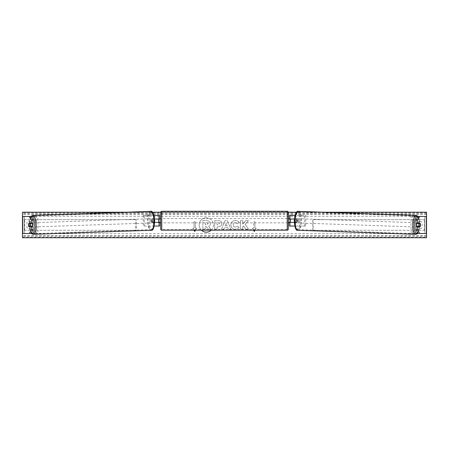 <?xml version="1.0" encoding="UTF-8"?>
<svg xmlns="http://www.w3.org/2000/svg" width="449" height="449" viewBox="0 0 449 449"><rect width="100%" height="100%" fill="white"/><g stroke="black" fill="none" stroke-linecap="round" stroke-linejoin="round"><path stroke-width="0.34" stroke-dasharray="2.25 1.68" d="M33.063 226.678L28.843 226.678M30.369 223.467A2.127 0.73 -90 0 0 30.15 224.971A2.127 0.73 -90 0 0 30.352 226.448M22.658 233.486L24.252 233.486L22.568 233.486L22.45 216.474L22.461 233.486L36.285 233.486L36.285 216.474L22.568 216.474L36.285 216.474M30.88 216.474L24.151 216.474L24.207 233.486L30.88 233.486L24.252 233.486L24.252 216.474L22.658 216.474M24.151 233.486L24.151 216.474M31.436 233.486L37.929 233.486L37.929 216.474M37.929 233.486L36.285 233.486M33.063 223.276L28.843 223.276M415.937 223.276L420.157 223.276M418.631 223.467A2.127 0.73 -90 0 1 418.85 224.971A2.127 0.73 -90 0 1 418.648 226.448M426.342 233.486L424.748 233.486L424.849 216.474L411.071 216.474L426.432 216.474L424.793 216.474L424.793 233.486L412.715 233.486L412.715 216.474M424.849 233.486L418.12 233.486L424.748 233.486L424.849 216.474M426.55 233.486L426.432 216.474L426.539 233.486M418.12 216.474L426.342 216.474M417.564 233.486L412.715 233.486M411.071 233.486L411.071 216.474M420.157 226.678L415.937 226.678M294.712 226.043L289.364 226.043L290.43 226.043L290.43 222.429L295.65 222.429A2.127 0.73 90 0 0 295.942 220.723A2.127 0.73 90 0 0 295.65 219.022L296.649 219.022A2.127 0.73 -90 0 1 296.941 220.723A2.127 0.73 -90 0 1 296.649 222.429L294.28 222.429M294.555 222.429L294.555 226.043L305.724 226.043L305.724 215.408L294.555 215.408L305.724 215.408M295.554 222.429L295.554 226.043L305.724 226.043M290.43 215.408L294.555 215.408L294.555 219.022L290.43 219.022L290.43 215.408L290.43 226.043M295.066 215.408L295.554 215.408L295.554 219.022L296.649 219.022M304.725 226.043L304.725 215.408M295.65 219.022L294.555 219.022M290.43 219.235L290.43 222.216L290.43 219.235L289.15 219.235L289.15 218.596M289.364 226.043L289.364 215.408M289.364 222.216L289.364 219.235M295.554 219.022L294.392 219.022M290.43 222.429L289.364 222.429M295.65 222.429L296.649 222.429M290.43 219.022L289.364 219.022M159.636 215.408L158.57 215.408L159.636 215.408L159.636 226.043L158.57 226.043L158.57 222.429L154.72 222.429M154.608 219.022L152.351 219.022A2.127 0.73 -90 0 0 152.059 220.723A2.127 0.73 -90 0 0 152.351 222.429M153.35 222.429A2.127 0.73 90 0 1 153.058 220.723A2.127 0.73 90 0 1 153.35 219.022L158.57 219.022L158.57 215.408L143.276 215.408L154.445 215.408L154.445 219.022M154.288 226.043L143.276 226.043L143.276 215.408M159.636 226.043L153.446 226.043L153.446 222.429M154.445 222.429L154.445 226.043L143.276 226.043M153.934 215.408L153.446 215.408L153.446 219.022M144.275 226.043L144.275 215.408M158.57 219.235L158.57 222.216L158.57 219.235L159.85 219.235L159.85 218.596M158.57 226.043L158.57 215.408M159.636 222.216L159.636 219.235M158.57 222.429L159.636 222.429M153.35 219.022L152.351 219.022M158.57 219.022L159.636 219.022M160.697 218.596L160.697 222.85L160.697 218.596M288.303 222.85L288.303 218.596L288.303 222.85M290.43 222.216L289.15 222.216L289.15 222.85M158.57 222.216L159.85 222.216L159.85 222.85M160.697 212.326L160.697 229.125M287.237 222.85L287.237 218.596L287.237 222.85L161.763 222.85L161.763 218.596L161.763 222.85M287.237 218.596L161.763 218.596M287.237 229.506L287.237 211.939L287.237 229.506L161.763 229.506L161.763 211.939L161.763 229.506M287.237 211.939L161.763 211.939M32.384 226.678A2.127 0.73 88 0 1 32.014 227.014A2.127 0.73 88 0 1 31.217 224.887A2.127 0.73 88 0 1 31.868 222.76A2.127 0.73 88 0 1 32.367 223.276M31.598 226.678A2.127 0.73 88 0 1 31.217 227.042A2.127 0.73 88 0 1 30.79 226.678M30.684 226.436A2.127 0.73 88 0 1 30.667 226.403L31.705 226.403M28.871 226.464L30.667 226.403M152.514 220.796A2.127 0.73 88 0 1 151.857 222.917A2.127 0.73 88 0 1 151.06 220.796A2.127 0.73 88 0 1 151.717 218.669A2.127 0.73 88 0 1 152.514 220.796M152.11 222.255L153.148 222.255A2.127 0.73 88 0 1 152.66 222.889A2.127 0.73 88 0 1 152.11 222.255L153.311 222.216A2.127 0.73 88 0 1 153.058 220.723A2.127 0.73 88 0 1 153.221 219.235L152.02 219.28A2.127 0.73 88 0 1 152.514 218.641A2.127 0.73 88 0 1 153.058 219.28L152.02 219.28M153.148 222.255L154.349 222.216A2.127 0.73 88 0 0 154.512 220.723A2.127 0.73 88 0 0 154.26 219.235L153.058 219.28M154.26 219.235L153.221 219.235M153.311 222.216L154.349 222.216M28.618 224.977A2.127 0.73 88 0 1 28.781 223.49L30.38 223.434M30.627 223.276A2.127 0.73 88 0 1 31.071 222.788A2.127 0.73 88 0 1 31.559 223.276M151.515 220.829A2.127 0.73 88 0 1 150.864 222.951A2.127 0.73 88 0 1 150.061 220.829A2.127 0.73 88 0 1 150.718 218.702A2.127 0.73 88 0 1 151.515 220.829M32.21 224.854A2.127 0.73 -92 0 0 33.013 226.981A2.127 0.73 -92 0 0 33.669 224.854A2.127 0.73 -92 0 0 32.867 222.726A2.127 0.73 -92 0 0 32.21 224.854M35.942 224.854A8.784 3.003 -92 0 0 32.642 216.076A8.784 3.003 -92 0 0 29.937 224.854A8.784 3.003 -92 0 0 33.237 233.632A8.784 3.003 -92 0 0 35.942 224.854M147.783 220.829A8.784 3.003 88 0 1 150.488 212.051A8.784 3.003 88 0 1 153.794 220.829A8.784 3.003 88 0 1 151.089 229.607A8.784 3.003 88 0 1 147.783 220.829M211.266 230.191A7.173 7.173 0 0 0 206.338 217.804A7.173 7.173 0 0 0 201.405 230.191M206.338 217.804A7.173 7.173 0 0 0 199.165 224.977A7.173 7.173 0 0 0 206.338 232.15A7.173 7.173 0 0 0 213.511 224.977A7.173 7.173 0 0 0 206.338 217.804M422.071 227.744A2.66 2.66 0 0 1 418.244 227.744L418.244 222.216A2.66 2.66 0 0 1 422.071 222.216L422.071 227.744A2.66 2.66 0 0 1 418.244 227.744L418.244 222.216A2.66 2.66 0 0 1 422.071 222.216L422.071 227.744M28.843 228.558A2.66 2.66 0 0 0 30.756 227.744L30.756 222.216A2.66 2.66 0 0 0 26.929 222.216L26.929 227.744A2.66 2.66 0 0 0 30.756 227.744L30.756 222.216A2.66 2.66 0 0 0 26.929 222.216L26.929 227.744A2.66 2.66 0 0 0 28.843 228.558M239.008 227.413C238.29 228.608 237.033 229.248 235.237 229.332C232.56 229.136 231.1 227.671 230.853 224.932L230.853 224.91C231.055 222.193 232.554 220.723 235.338 220.487C237.033 220.554 238.234 221.149 238.947 222.261L237.173 223.636L235.31 222.637C234.041 222.766 233.362 223.518 233.284 224.887L233.284 224.91C233.362 226.307 234.041 227.065 235.31 227.183L237.229 226.15L239.008 227.413C238.29 228.608 237.033 229.248 235.237 229.332C232.56 229.136 231.1 227.671 230.853 224.932L230.853 224.91C231.055 222.193 232.554 220.723 235.338 220.487C237.033 220.554 238.234 221.149 238.947 222.261L237.173 223.636L235.31 222.637C234.041 222.766 233.362 223.518 233.284 224.887L233.284 224.91C233.362 226.307 234.041 227.065 235.31 227.183L237.229 226.15L239.008 227.413M221.896 223.647L221.896 223.669C221.733 225.695 220.515 226.717 218.236 226.734L217.075 226.734L217.075 229.164L214.712 229.164L214.712 220.655L218.36 220.655C220.616 220.712 221.795 221.711 221.896 223.647C221.733 225.695 220.515 226.717 218.236 226.734L217.075 226.734L217.075 229.164L214.712 229.164L214.712 220.655L218.36 220.655C220.616 220.712 221.795 221.711 221.896 223.647L221.896 223.669M245.238 224.315L248.46 220.655L245.665 220.655L242.735 224.107L242.735 220.655L240.378 220.655L240.378 229.164L242.735 229.164L242.735 226.964L243.599 226.004L245.738 229.164L248.566 229.164L245.238 224.315L248.46 220.655L245.665 220.655L242.735 224.107L242.735 220.655L240.378 220.655L240.378 229.164L242.735 229.164L242.735 226.964L243.599 226.004L245.738 229.164L248.566 229.164L245.238 224.315M323.392 212.22L296.682 212.22M288.297 212.22L160.703 212.22M152.318 212.22L125.608 212.22M195.472 230.191L196.64 228.171L194.726 231.482L192.812 228.171L194.086 228.171L194.086 221.789L194.086 228.171L192.812 228.171L193.979 230.191M194.086 221.789L195.366 221.789L195.366 228.171L195.366 221.789L194.086 221.789M196.64 228.171L195.366 228.171L196.64 228.171M253.528 230.191L252.36 228.171L254.274 231.482L256.188 228.171L254.914 228.171L254.914 221.789L254.914 228.171L256.188 228.171L255.021 230.191M252.36 228.171L253.634 228.171L253.634 221.789L254.914 221.789L253.634 221.789L253.634 228.171L252.36 228.171M227.795 227.654L224.5 227.654L223.899 229.164L221.469 229.164L225.067 220.65L227.323 220.65L230.926 229.164L228.412 229.164L227.795 227.654L224.5 227.654L223.899 229.164L221.469 229.164L225.067 220.65L227.323 220.65L230.926 229.164L228.412 229.164L227.795 227.654M426.539 237.195L426.539 212.22L22.461 212.22L22.461 237.74L426.539 237.74L426.539 237.195L22.461 237.195M210.452 223.479L210.452 223.501C210.396 224.803 209.812 225.673 208.701 226.122L210.733 229.091L208.005 229.091L206.287 226.509L205.255 226.509L205.255 229.091L202.892 229.091L202.892 220.566L206.922 220.566L209.7 221.492L210.452 223.479C210.396 224.803 209.812 225.673 208.701 226.122L210.733 229.091L208.005 229.091L206.287 226.509L205.255 226.509L205.255 229.091L202.892 229.091L202.892 220.566L206.922 220.566L209.7 221.492L210.452 223.479M219.539 223.754L218.18 222.637L217.075 222.637L217.075 224.887L218.192 224.887L219.539 223.782L218.18 222.637L217.075 222.637L217.075 224.887L218.192 224.887L219.539 223.754M225.224 225.83L227.121 225.83L226.178 223.428L225.224 225.83L227.121 225.83L226.178 223.428L225.224 225.83M208.078 223.647L206.798 222.614L205.255 222.614L205.255 224.657L206.809 224.657L208.078 223.647L206.798 222.614L205.255 222.614L205.255 224.657L206.809 224.657L208.078 223.647M420.382 224.977A2.127 0.73 92 0 0 420.219 223.49L418.62 223.434M416.616 226.678A2.127 0.73 92 0 0 416.986 227.014A2.127 0.73 92 0 0 417.783 224.887A2.127 0.73 92 0 0 417.132 222.76A2.127 0.73 92 0 0 416.633 223.276M418.373 223.276A2.127 0.73 92 0 0 417.929 222.788A2.127 0.73 92 0 0 417.441 223.276M297.94 220.796A2.127 0.73 92 0 0 297.283 218.669A2.127 0.73 92 0 0 296.486 220.796A2.127 0.73 92 0 0 297.143 222.917A2.127 0.73 92 0 0 297.94 220.796M296.89 222.255L295.852 222.255A2.127 0.73 92 0 0 296.34 222.889A2.127 0.73 92 0 0 296.89 222.255L295.689 222.216A2.127 0.73 92 0 0 295.942 220.723A2.127 0.73 92 0 0 295.779 219.235L296.98 219.28A2.127 0.73 92 0 0 296.486 218.641A2.127 0.73 92 0 0 295.942 219.28L296.98 219.28M295.852 222.255L294.651 222.216A2.127 0.73 92 0 1 294.488 220.723A2.127 0.73 92 0 1 294.74 219.235L295.942 219.28M294.74 219.235L295.779 219.235M295.689 222.216L294.651 222.216M420.129 226.464L417.295 226.403M417.402 226.678A2.127 0.73 92 0 0 417.783 227.042A2.127 0.73 92 0 0 418.21 226.678M298.939 220.829A2.127 0.73 92 0 0 298.282 218.702A2.127 0.73 92 0 0 297.485 220.829A2.127 0.73 92 0 0 298.136 222.951A2.127 0.73 92 0 0 298.939 220.829M415.331 224.854A2.127 0.73 -88 0 1 416.133 222.726A2.127 0.73 -88 0 1 416.79 224.854A2.127 0.73 -88 0 1 415.987 226.981A2.127 0.73 -88 0 1 415.331 224.854M419.063 224.854A8.784 3.003 -88 0 1 415.763 233.632A8.784 3.003 -88 0 1 413.058 224.854A8.784 3.003 -88 0 1 416.358 216.076A8.784 3.003 -88 0 1 419.063 224.854M295.206 220.829A8.784 3.003 92 0 0 297.911 229.607A8.784 3.003 92 0 0 301.217 220.829A8.784 3.003 92 0 0 298.512 212.051A8.784 3.003 92 0 0 295.206 220.829M24.252 219.662L135.794 219.662L135.794 230.298L24.252 230.298L24.252 219.662L135.794 219.662M24.252 230.298L136.249 230.298L136.249 219.662M136.249 230.298L135.794 230.298M24.706 230.298L24.706 219.662M424.748 219.662L313.206 219.662L313.206 230.298L424.748 230.298L424.748 219.662L313.206 219.662M424.748 230.298L313.206 230.298M312.751 230.298L312.751 219.662M424.294 230.298L424.294 219.662M161.763 230.191L161.763 211.26M287.237 211.26L287.237 230.191M31.026 216.721A8.402 2.874 -92 0 0 29.067 224.887A8.402 2.874 -92 0 0 31.262 232.84M33.265 234.311A9.463 3.233 88 0 1 29.701 224.854A9.463 3.233 88 0 1 32.614 215.397M154.658 220.796A8.402 2.874 88 0 1 152.043 229.192A8.402 2.874 88 0 1 148.916 220.796A8.402 2.874 88 0 1 151.532 212.399A8.402 2.874 88 0 1 154.658 220.796M150.466 211.367A9.463 3.233 -92 0 0 147.553 220.829A9.463 3.233 -92 0 0 151.111 230.286M426.539 216.261L22.461 216.261M426.539 233.699L22.461 233.699M426.539 212.759L22.461 212.759M426.539 236.241L22.461 236.241M426.539 235.607L22.461 235.607M426.539 214.353L22.461 214.353M426.539 213.713L22.461 213.713M417.974 216.721A8.402 2.874 -88 0 1 419.933 224.887A8.402 2.874 -88 0 1 417.738 232.84M415.735 234.311A9.463 3.233 92 0 0 419.299 224.854A9.463 3.233 92 0 0 416.386 215.397M300.084 220.796A8.402 2.874 92 0 0 297.468 212.399A8.402 2.874 92 0 0 294.342 220.796A8.402 2.874 92 0 0 296.957 229.192A8.402 2.874 92 0 0 300.084 220.796M298.534 211.367A9.463 3.233 -88 0 1 301.447 220.829A9.463 3.233 -88 0 1 297.889 230.286M30.745 216.474L29.308 220.279L29.005 224.887L29.645 229.714L31.104 233.104M31.217 227.042L32.014 227.014M151.857 222.917L152.66 222.889M151.717 218.669L152.514 218.641M31.071 222.788L31.868 222.76M150.864 222.951L33.013 226.981M150.488 212.051L32.642 216.076M151.089 229.607L33.237 233.632M150.718 218.702L32.867 222.726M417.896 233.104L419.355 229.714L419.995 224.887L419.692 220.279L418.255 216.474M417.929 222.788L417.132 222.76M297.283 218.669L296.486 218.641M297.143 222.917L296.34 222.889M417.783 227.042L416.986 227.014M298.282 218.702L416.133 222.726M297.911 229.607L415.763 233.632M298.512 212.051L416.358 216.076M298.136 222.951L415.987 226.981"/><path stroke-width="0.67" d="M33.063 220.156L31.464 220.156L29.28 216.474L30.88 216.474L33.063 220.156L33.063 223.276L28.843 223.276A2.127 0.73 -90 0 0 28.551 224.977A2.127 0.73 -90 0 0 28.843 226.678L31.464 226.678L31.464 229.804L33.063 229.804L33.063 226.678L31.464 226.678M33.063 229.804L30.88 233.486L22.45 233.486L22.461 212.22L125.608 212.22M29.28 216.474L22.45 216.474M30.88 233.486L31.436 233.486M31.464 223.276L31.464 220.156M29.28 233.486L31.464 229.804M417.536 223.276L417.536 220.156L419.72 216.474L418.12 216.474L415.937 220.156L415.937 223.276L420.157 223.276A2.127 0.73 -90 0 1 420.449 224.977A2.127 0.73 -90 0 1 420.157 226.678L417.536 226.678L417.536 229.804L415.937 229.804L415.937 226.678L417.536 226.678M415.937 229.804L418.12 233.486L426.55 233.486L426.539 212.22L323.392 212.22M419.72 216.474L426.55 216.474M418.12 233.486L417.564 233.486M415.937 220.156L417.536 220.156M419.72 233.486L417.536 229.804M294.712 226.043L289.364 226.043L289.364 222.429L294.28 222.429M289.364 219.235L289.364 215.408L295.066 215.408M290.43 219.022L290.43 222.429M294.392 219.022L289.364 219.022M154.288 226.043L159.636 226.043L159.636 222.429L154.72 222.429M159.636 219.235L159.636 215.408L153.934 215.408M158.57 219.022L159.85 219.235L159.85 218.596L160.697 218.596M158.57 219.235L158.57 222.429M154.608 219.022L159.636 219.022M161.763 211.26L161.763 230.191A1.061 1.061 0 0 1 160.697 229.125L160.697 212.326A1.061 1.061 0 0 1 161.763 211.26L287.237 211.26A1.061 1.061 0 0 1 288.303 212.326L288.303 229.125A1.061 1.061 0 0 1 287.237 230.191L287.237 211.26M161.763 230.191L287.237 230.191M160.697 222.85L159.85 222.85L159.85 222.216L158.57 222.216M290.43 219.235L289.15 219.235L289.15 218.596L288.303 218.596L288.303 222.85L289.15 222.85L289.15 222.216L290.43 222.216M288.303 229.125L288.303 222.85M288.303 218.596L288.303 212.326M28.781 223.49L29.819 223.49A2.127 0.73 88 0 1 30.072 224.977A2.127 0.73 88 0 1 29.909 226.464L28.871 226.464A2.127 0.73 88 0 1 28.618 224.977M32.367 223.276A2.127 0.73 88 0 1 32.67 224.887A2.127 0.73 88 0 1 32.384 226.678M31.598 226.678A2.127 0.73 88 0 0 31.705 226.403L29.909 226.464M31.559 223.276A2.127 0.73 88 0 1 31.615 223.428L30.38 223.434M29.819 223.49L31.615 223.428M201.405 230.191A7.173 7.173 0 0 0 211.266 230.191M426.539 233.486L426.539 237.74L22.461 237.74L22.461 233.486M296.682 212.22L288.297 212.22M160.703 212.22L152.318 212.22M193.979 230.191L194.726 231.482L195.472 230.191M255.021 230.191L254.274 231.482L253.528 230.191M416.633 223.276A2.127 0.73 92 0 0 416.33 224.887A2.127 0.73 92 0 0 416.616 226.678M417.441 223.276A2.127 0.73 92 0 0 417.385 223.428L419.181 223.49A2.127 0.73 92 0 0 418.928 224.977A2.127 0.73 92 0 0 419.091 226.464L420.129 226.464A2.127 0.73 92 0 0 420.382 224.977M417.385 223.428L418.423 223.428A2.127 0.73 92 0 0 418.373 223.276M419.181 223.49L420.219 223.49M419.091 226.464L417.295 226.403A2.127 0.73 92 0 0 417.402 226.678M22.658 233.486L22.658 216.474M426.342 233.486L426.342 216.474M31.262 232.84A8.402 2.874 -92 0 0 34.814 224.887A8.402 2.874 -92 0 0 31.026 216.721M36.178 224.854A9.463 3.233 88 0 1 33.265 234.311L151.111 230.286A9.463 3.233 -92 0 0 154.024 220.829A9.463 3.233 -92 0 0 150.466 211.367L32.614 215.397A9.463 3.233 88 0 1 36.178 224.854M417.738 232.84A8.402 2.874 -88 0 1 414.186 224.887A8.402 2.874 -88 0 1 417.974 216.721M418.255 216.474L416.386 215.397A9.463 3.233 92 0 0 412.822 224.854A9.463 3.233 92 0 0 415.735 234.311L297.889 230.286A9.463 3.233 -88 0 1 294.976 220.829A9.463 3.233 -88 0 1 298.534 211.367C296.654 210.463 295.234 213.606 294.275 220.796C294.763 227.811 295.97 230.977 297.889 230.286M31.104 233.104L32.087 234.002L33.265 234.311M150.466 211.367C152.346 210.463 153.766 213.606 154.725 220.796C154.237 227.811 153.03 230.977 151.111 230.286M30.745 216.474L32.614 215.397M416.386 215.397L298.534 211.367M417.896 233.104L416.913 234.002L415.735 234.311"/></g></svg>
